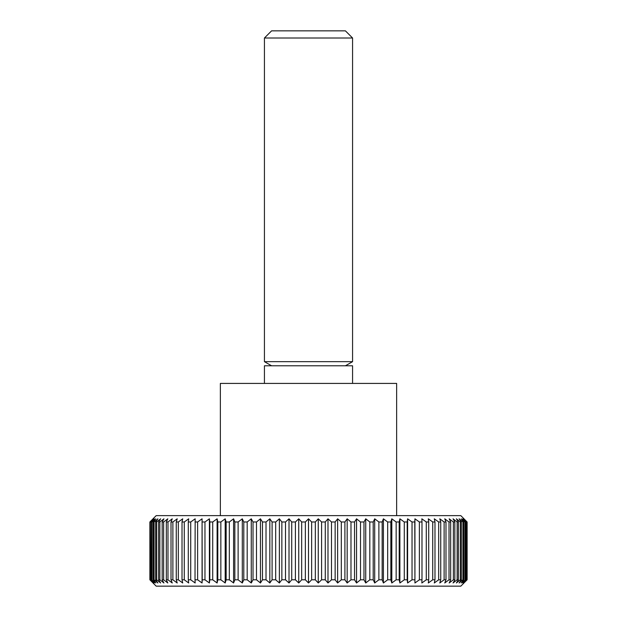 <?xml version="1.0" encoding="UTF-8"?>
<svg xmlns="http://www.w3.org/2000/svg" width="617" height="617" viewBox="0 0 617 617"><rect width="100%" height="100%" fill="white"/><g stroke="black" fill="none" stroke-linecap="round" stroke-linejoin="round"><path stroke-width="0.93" d="M396.646 515.635L396.646 383.419L220.354 383.419L220.354 515.635M352.569 383.419L352.569 365.796L264.431 365.796L264.431 383.419M352.569 38.007L264.431 38.007L271.588 30.85L345.412 30.85L352.569 38.007L352.569 361.662L264.431 361.662L271.588 365.796M318.264 582.98L318.264 518.812L321.596 521.982L321.596 579.803L318.264 582.98L315.326 579.803L311.639 579.803L308.5 582.98L305.361 579.803L301.674 579.803L298.736 582.98L295.404 579.803L291.733 579.803L289.011 582.98L285.501 579.803L281.861 579.803L279.362 582.98L275.691 579.803L272.097 579.803L269.83 582.98L266.012 579.803L262.472 579.803L260.451 582.98L256.495 579.803L253.024 579.803L251.266 582.98L247.186 579.803L243.8 579.803L242.296 582.98L238.116 579.803L234.838 579.803L233.596 582.98L229.331 579.803L226.154 579.803L225.19 582.98L220.847 579.803L217.801 579.803L217.107 582.98L212.718 579.803L209.811 579.803L209.394 582.98L204.967 579.803L202.206 579.803L202.067 582.98L197.625 579.803L195.018 579.803L195.157 582.98L190.715 579.803L188.278 579.803L188.694 582.98L184.275 579.803L182.015 579.803L182.709 582.98L178.321 579.803L176.254 579.803L177.218 582.98L172.883 579.803L171.009 579.803L172.251 582.98L167.978 579.803L166.312 579.803L167.816 582.98L163.636 579.803L162.171 579.803L163.937 582.98L159.857 579.803L158.608 579.803L160.628 582.98L156.664 579.803L155.638 579.803L157.898 582.98L154.073 579.803L153.271 579.803L155.769 582.98L151.52 579.803L154.242 582.98L150.386 579.803L153.325 582.98L149.877 579.803L156.186 586.15L460.814 586.15L467.123 579.803L463.676 582.98L466.614 579.803L462.758 582.98L465.48 579.803L461.231 582.98L463.729 579.803L462.927 579.803L459.102 582.98L461.362 579.803L460.336 579.803L456.372 582.98L458.392 579.803L457.143 579.803L453.063 582.98L454.829 579.803L453.364 579.803L449.184 582.98L450.688 579.803L449.022 579.803L444.749 582.98L445.991 579.803L444.117 579.803L439.782 582.98L440.746 579.803L438.679 579.803L434.291 582.98L434.985 579.803L432.725 579.803L428.306 582.98L428.722 579.803L426.285 579.803L421.843 582.98L421.982 579.803L419.375 579.803L414.933 582.98L414.933 518.812L419.375 521.982L419.375 579.803M467.123 579.803L467.123 521.982L460.814 515.635L156.186 515.635L149.877 521.982L149.877 579.803M149.993 579.803L149.877 521.982M149.993 521.982L153.325 518.812L150.386 521.982L150.386 579.803M150.733 579.803L150.386 521.982M150.733 521.982L154.242 518.812L151.52 521.982L151.52 579.803M152.098 579.803L152.098 521.982L151.52 521.982M152.098 521.982L155.769 518.812L153.271 521.982L153.271 579.803M154.073 579.803L154.073 521.982L153.271 521.982M154.073 521.982L157.898 518.812L155.638 521.982L155.638 579.803M156.664 579.803L156.664 521.982L155.638 521.982M156.664 521.982L160.628 518.812L158.608 521.982L158.608 579.803M159.857 579.803L159.857 521.982L158.608 521.982M159.857 521.982L163.937 518.812L162.171 521.982L162.171 579.803M163.636 579.803L163.636 521.982L162.171 521.982M163.636 521.982L167.816 518.812L166.312 521.982L166.312 579.803M167.978 579.803L167.978 521.982L166.312 521.982M167.978 521.982L172.251 518.812L171.009 521.982L171.009 579.803M172.883 579.803L172.883 521.982L171.009 521.982M172.883 521.982L177.218 518.812L176.254 521.982L176.254 579.803M178.321 579.803L178.321 521.982L176.254 521.982M178.321 521.982L182.709 518.812L182.015 521.982L182.015 579.803M184.275 579.803L184.275 521.982L182.015 521.982M184.275 521.982L188.694 518.812L188.278 521.982L188.278 579.803M190.715 579.803L190.715 521.982L188.278 521.982M190.715 521.982L195.157 518.812L195.018 579.803M197.625 579.803L197.625 521.982L195.018 521.982M197.625 521.982L202.067 518.812L202.206 579.803M204.967 579.803L204.967 521.982L202.206 521.982M204.967 521.982L209.394 518.812L209.811 521.982L209.811 579.803M212.718 579.803L212.718 521.982L209.811 521.982M212.718 521.982L217.107 518.812L217.801 521.982L217.801 579.803M220.847 579.803L220.847 521.982L217.801 521.982M220.847 521.982L225.19 518.812L226.154 521.982L226.154 579.803M229.331 579.803L229.331 521.982L226.154 521.982M229.331 521.982L233.596 518.812L234.838 521.982L234.838 579.803M238.116 579.803L238.116 521.982L234.838 521.982M238.116 521.982L242.296 518.812L243.8 521.982L243.8 579.803M247.186 579.803L247.186 521.982L243.8 521.982M247.186 521.982L251.266 518.812L253.024 521.982L253.024 579.803M256.495 579.803L256.495 521.982L253.024 521.982M256.495 521.982L260.451 518.812L262.472 521.982L262.472 579.803M266.012 579.803L266.012 521.982L262.472 521.982M266.012 521.982L269.83 518.812L272.097 521.982L272.097 579.803M275.691 579.803L275.691 521.982L272.097 521.982M275.691 521.982L279.362 518.812L281.861 521.982L281.861 579.803M285.501 579.803L285.501 521.982L281.861 521.982M285.501 521.982L289.011 518.812L291.733 521.982L291.733 579.803M295.404 579.803L295.404 521.982L291.733 521.982M295.404 521.982L298.736 518.812L301.674 521.982L301.674 579.803M305.361 579.803L305.361 521.982L301.674 521.982M305.361 521.982L308.5 518.812L311.639 521.982L311.639 579.803M315.326 579.803L315.326 521.982L318.264 518.812M315.326 521.982L311.639 521.982M325.267 521.982L327.989 518.812L331.499 521.982L331.499 579.803L327.989 582.98L325.267 579.803L325.267 521.982L321.596 521.982M335.139 521.982L337.638 518.812L341.309 521.982L341.309 579.803L337.638 582.98L335.139 579.803L335.139 521.982L331.499 521.982M344.903 521.982L347.17 518.812L350.988 521.982L350.988 579.803L347.17 582.98L344.903 579.803L344.903 521.982L341.309 521.982M354.528 521.982L356.549 518.812L360.505 521.982L360.505 579.803L356.549 582.98L354.528 579.803L354.528 521.982L350.988 521.982M363.976 521.982L365.734 518.812L369.814 521.982L369.814 579.803L365.734 582.98L363.976 579.803L363.976 521.982L360.505 521.982M373.2 521.982L374.704 518.812L378.884 521.982L378.884 579.803L374.704 582.98L373.2 579.803L373.2 521.982L369.814 521.982M382.162 521.982L383.404 518.812L387.669 521.982L387.669 579.803L383.404 582.98L382.162 579.803L382.162 521.982L378.884 521.982M390.846 521.982L391.81 518.812L396.153 521.982L396.153 579.803L391.81 582.98L390.846 579.803L390.846 521.982L387.669 521.982M399.199 521.982L399.893 518.812L404.282 521.982L404.282 579.803L399.893 582.98L399.199 579.803L399.199 521.982L396.153 521.982M407.189 521.982L407.606 518.812L412.033 521.982L412.033 579.803L407.606 582.98L407.189 579.803L407.189 521.982L404.282 521.982M414.933 582.98L414.794 521.982L412.033 521.982M414.794 521.982L414.933 518.812M421.982 579.803L421.982 521.982L419.375 521.982M421.982 521.982L421.843 518.812L426.285 521.982L426.285 579.803M428.722 579.803L428.722 521.982L426.285 521.982M428.722 521.982L428.306 518.812L432.725 521.982L432.725 579.803M434.985 579.803L434.985 521.982L432.725 521.982M434.985 521.982L434.291 518.812L438.679 521.982L438.679 579.803M440.746 579.803L440.746 521.982L438.679 521.982M440.746 521.982L439.782 518.812L444.117 521.982L444.117 579.803M445.991 579.803L445.991 521.982L444.117 521.982M445.991 521.982L444.749 518.812L449.022 521.982L449.022 579.803M450.688 579.803L450.688 521.982L449.022 521.982M450.688 521.982L449.184 518.812L453.364 521.982L453.364 579.803M454.829 579.803L454.829 521.982L453.364 521.982M454.829 521.982L453.063 518.812L457.143 521.982L457.143 579.803M458.392 579.803L458.392 521.982L457.143 521.982M458.392 521.982L456.372 518.812L460.336 521.982L460.336 579.803M461.362 579.803L461.362 521.982L460.336 521.982M461.362 521.982L459.102 518.812L462.927 521.982L462.927 579.803M463.729 579.803L463.729 521.982L462.927 521.982M463.729 521.982L461.231 518.812L464.902 521.982L464.902 579.803M465.48 579.803L465.48 521.982L464.902 521.982M465.48 521.982L462.758 518.812L466.267 521.982L466.267 579.803M466.614 579.803L466.267 521.982M466.614 521.982L463.676 518.812L467.007 521.982L467.007 579.803M325.267 579.803L321.596 579.803M327.989 582.98L327.989 518.812M335.139 579.803L331.499 579.803M337.638 582.98L337.638 518.812M344.903 579.803L341.309 579.803M347.17 582.98L347.17 518.812M354.528 579.803L350.988 579.803M356.549 582.98L356.549 518.812M363.976 579.803L360.505 579.803M365.734 582.98L365.734 518.812M373.2 579.803L369.814 579.803M374.704 582.98L374.704 518.812M382.162 579.803L378.884 579.803M383.404 582.98L383.404 518.812M390.846 579.803L387.669 579.803M391.81 582.98L391.81 518.812M399.199 579.803L396.153 579.803M399.893 582.98L399.893 518.812M407.189 579.803L404.282 579.803M407.606 582.98L407.606 518.812M414.794 579.803L412.033 579.803M202.067 582.98L202.067 518.812M209.394 582.98L209.394 518.812M217.107 582.98L217.107 518.812M225.19 582.98L225.19 518.812M233.596 582.98L233.596 518.812M242.296 582.98L242.296 518.812M251.266 582.98L251.266 518.812M260.451 582.98L260.451 518.812M269.83 582.98L269.83 518.812M279.362 582.98L279.362 518.812M289.011 582.98L289.011 518.812M298.736 582.98L298.736 518.812M308.5 582.98L308.5 518.812M264.431 38.007L264.431 361.662M345.412 365.796L352.569 361.662"/></g></svg>
